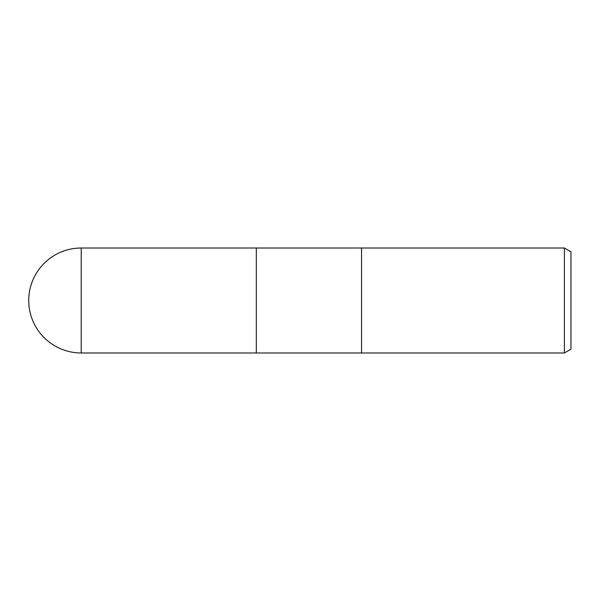 <?xml version="1.0" encoding="UTF-8"?>
<svg xmlns="http://www.w3.org/2000/svg" width="601" height="601" viewBox="0 0 601 601"><rect width="100%" height="100%" fill="white"/><g stroke="black" fill="none" stroke-linecap="round" stroke-linejoin="round"><path stroke-width="0.9" d="M361.554 352.982L256.311 352.982L256.311 248.018L564.384 248.018L570.95 251.804L570.95 349.196L564.384 352.982L361.554 352.982L361.554 248.018L361.554 352.982M564.384 352.982L564.384 248.018M81.218 248.018A52.482 52.482 0 0 0 28.735 300.5A52.482 52.482 0 0 0 81.218 352.982L81.218 248.018L256.311 248.018L256.311 352.982L81.218 352.982"/></g></svg>
